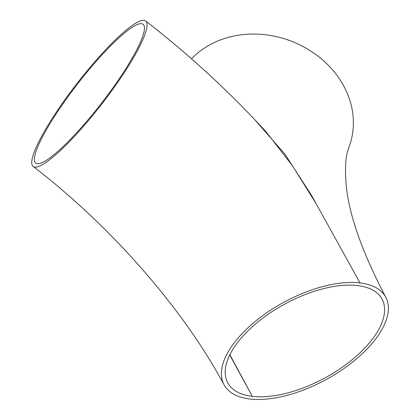 <?xml version="1.0" encoding="UTF-8"?>
<svg xmlns="http://www.w3.org/2000/svg" width="420" height="420" viewBox="0 0 420 420"><rect width="100%" height="100%" fill="white"/><g stroke="black" fill="none" stroke-linecap="round" stroke-linejoin="round"><path stroke-width="0.63" d="M34.33 151.757A91.954 16.091 127.7 0 1 91.712 65.373A91.954 16.091 127.7 0 1 145.714 21A91.954 16.091 127.7 0 1 102.155 103.567A91.954 16.091 127.7 0 1 33.148 166.43A91.954 16.091 127.7 0 1 34.33 151.757M254.168 119.039L284.907 154.13L311.419 195.19L359.998 282.917A91.954 44.058 151.5 0 0 261.093 316.822A91.954 44.058 151.5 0 0 224.091 384.836A91.954 44.058 151.5 0 0 249.795 399A91.954 44.058 151.5 0 0 348.705 365.096A91.954 44.058 151.5 0 0 385.707 297.082A91.954 44.058 151.5 0 0 359.998 282.917L316.139 203.716L292.582 165.937L266.065 131.78C228.942 91.334 188.822 54.411 145.714 21M73.08 136.568A87.77 15.362 127.7 0 1 35.71 163.123A87.77 15.362 127.7 0 1 36.834 149.116A87.77 15.362 127.7 0 1 91.607 66.665A87.77 15.362 127.7 0 1 143.152 24.308A87.77 15.362 127.7 0 1 126.808 67.158A87.77 15.362 127.7 0 1 73.08 136.568M229.751 354.974L252.304 396.359A87.77 42.053 151.5 0 0 346.71 363.998A87.77 42.053 151.5 0 0 382.032 299.077A87.77 42.053 151.5 0 0 357.494 285.558A87.77 42.053 151.5 0 0 263.083 317.919A87.77 42.053 151.5 0 0 227.766 382.841A87.77 42.053 151.5 0 0 252.304 396.359L229.877 354.716M385.707 297.082C361.027 249.947 347.755 211.281 345.886 181.099C345.104 168.189 345.597 158.597 347.366 152.318L348.962 147.068A91.954 78.398 -159.1 0 0 305.235 47.707A91.954 78.398 -159.1 0 0 191.525 58.81M33.148 166.43C112.114 227.105 183.645 309.556 224.091 384.836"/></g></svg>
